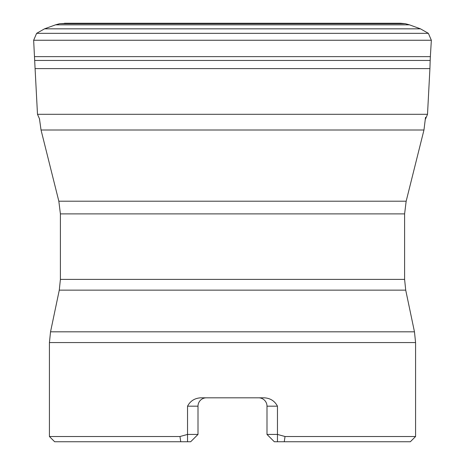 <?xml version="1.0" encoding="UTF-8"?>
<svg xmlns="http://www.w3.org/2000/svg" width="465" height="465" viewBox="0 0 465 465"><rect width="100%" height="100%" fill="white"/><g stroke="black" fill="none" stroke-linecap="round" stroke-linejoin="round"><path stroke-width="0.7" d="M39.635 119.145L37.491 114.303L35.084 68.593L429.916 68.593L427.509 114.303L425.498 119.087M35.084 68.593L33.649 40.257L36.619 33.34L44.53 28.836L55.562 24.831L59.648 23.709L66.832 23.36M179.967 436.519L180.74 441.75L54.649 441.75L49.424 436.519L179.967 436.519L187.54 434.426L198.003 434.426L198.003 406.178L187.54 406.178C190.325 400.935 194.765 398.145 200.857 397.813L264.143 397.813C270.229 398.139 274.664 400.929 277.46 406.178L277.46 434.426L285.033 436.519L415.576 436.519L410.351 441.75L274.321 441.75L266.997 434.426L266.997 406.178A8.37 8.37 0 0 0 258.627 397.813L258.627 397.813M187.54 406.178L187.54 441.75L190.679 441.75L198.003 434.426M285.033 436.519L284.26 441.75M180.74 441.75L187.54 441.75M59.282 290.137L50.534 331.818L414.466 331.818L405.718 290.137L59.282 290.137L60.398 279.395L60.398 213.888L58.834 201.2L41.036 130.002L39.502 119.087M206.315 397.813A8.37 8.37 0 0 0 198.003 406.178A8.37 8.37 0 0 1 206.315 397.813L206.315 397.813A8.37 8.37 0 0 0 198.003 406.178A8.37 8.37 0 0 1 206.373 397.813M277.46 441.75L277.46 434.426L266.997 434.426M414.466 331.818L415.576 342.566L49.424 342.566L49.424 436.519M425.527 117.314L423.964 130.002L41.036 130.002M37.491 114.303L427.509 114.303M34.823 60.45L430.177 60.45L429.916 68.593M34.643 56.631L430.358 56.631L430.177 60.45M33.649 40.257L431.351 40.257L430.358 56.631M36.619 33.34L428.381 33.34L431.351 40.257M44.53 28.836L420.47 28.836L428.381 33.34M59.648 23.709L405.352 23.709L409.438 24.831L55.562 24.831M58.834 201.2L406.166 201.2L423.964 130.002M60.398 279.395L404.602 279.395L404.602 213.888L60.398 213.888M277.46 406.178L266.997 406.178M409.438 24.831L420.47 28.836M400.528 23.25L64.472 23.25L400.528 23.25L405.352 23.709M415.576 436.519L415.576 342.566M50.534 331.818L49.424 342.566M405.718 290.137L404.602 279.395M404.602 213.888L406.166 201.2"/></g></svg>
